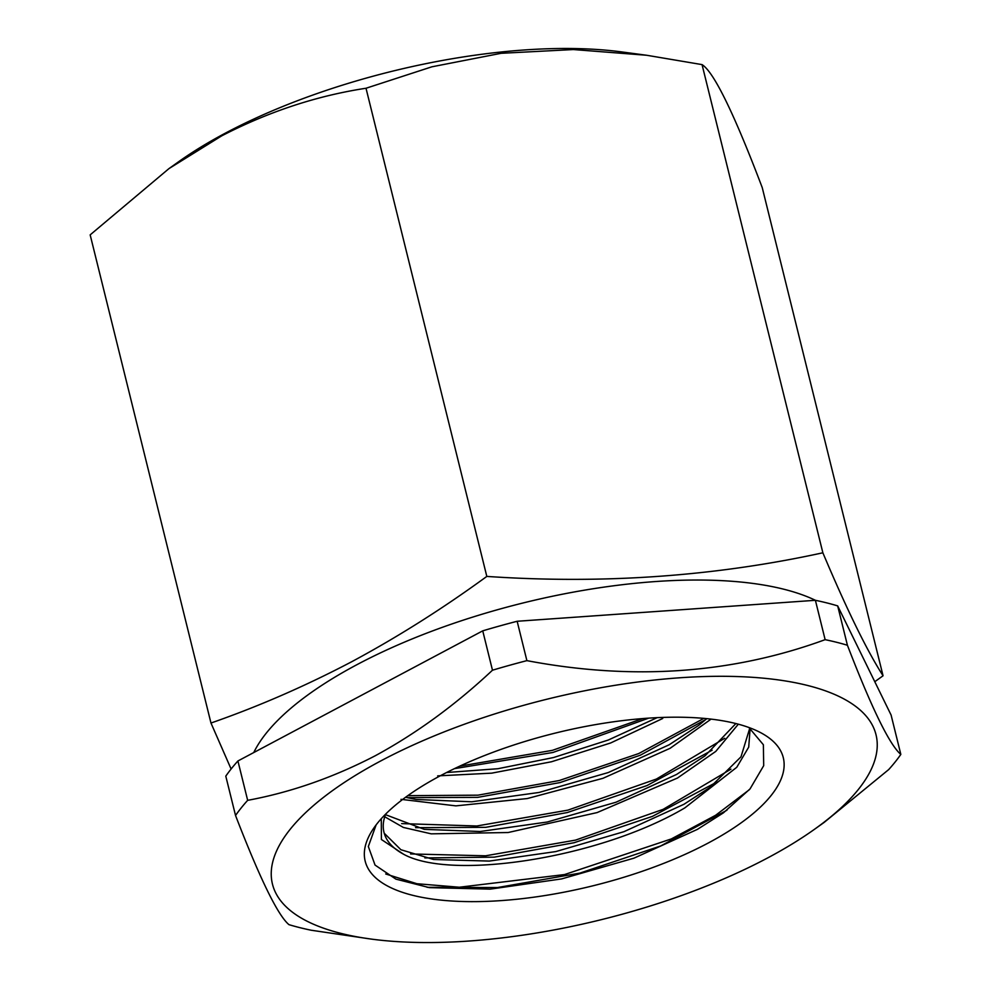 <?xml version="1.0" encoding="UTF-8"?>
<svg xmlns="http://www.w3.org/2000/svg" width="991" height="991" viewBox="0 0 991 991"><rect width="100%" height="100%" fill="white"/><g stroke="black" fill="none" stroke-linecap="round" stroke-linejoin="round"><path stroke-width="1.49" d="M646.665 55.261L621.778 51.928A310.889 113.531 166.1 0 0 225.44 133.104A310.889 113.531 166.1 0 0 178.9 161.533L168.928 168.631L90.169 234.867L210.972 723.034C258.762 706.36 305.724 685.896 351.855 661.654C397.75 636.99 442.742 608.573 486.816 576.415C602.726 584.269 714.746 576.403 822.864 552.792C846.822 609.515 866.877 650.517 883.055 675.775L762.24 187.609C733.873 112.949 713.805 71.947 702.049 64.613L646.665 55.261L573.38 49.55L501.099 53.303L431.89 66.806L366.013 88.249C316.699 95.793 268.598 111.661 221.724 135.854L168.928 168.631M815.469 600.323A310.889 113.531 166.1 0 0 356.983 664.651A310.889 113.531 166.1 0 0 253.746 752.565M231.101 769.004L210.972 723.034M380.804 760.915A310.889 113.531 166.1 0 0 371.328 939.096A310.889 113.531 166.1 0 0 767.666 857.921A310.889 113.531 166.1 0 0 814.206 829.492A310.889 113.531 166.1 0 0 784.661 680.842A310.889 113.531 166.1 0 0 380.804 760.915M371.328 939.096L311.236 930.239A357.788 130.651 -13.9 0 1 288.951 924.653C277.889 915.411 260.076 879.029 235.536 815.494A357.788 130.651 -13.9 0 1 247.663 800.332C290.747 792.366 333.249 777.526 375.155 755.811C416.331 733.464 455.439 704.935 492.477 670.213A357.788 130.651 -13.9 0 1 526.89 660.638L517.153 621.27L815.395 600.298L825.131 639.666A357.788 130.651 -13.9 0 1 847.416 645.252L837.68 605.897L891.095 715.044L900.831 754.411A357.788 130.651 -13.9 0 1 888.704 769.573L824.178 822.394L814.206 829.492M440.239 775.817A215.369 78.648 -13.9 0 1 759.131 731.878A215.369 78.648 -13.9 0 1 708.231 843.019A215.369 78.648 -13.9 0 1 456.455 901.265A215.369 78.648 -13.9 0 1 374.524 827.064A215.369 78.648 -13.9 0 1 440.239 775.817M748.899 727.505L763.367 744.737L763.702 765.647L750.051 788.898L723.43 812.843L697.354 829.393L633.992 858.156L561.649 878.906L490.211 889.138L429.376 887.639L395.892 879.128L375.044 865.069L368.33 846.512L376.122 824.896M381.287 818.69L381.411 839.513L403.473 854.168A190.185 69.444 -13.9 0 1 383.988 832.353A190.185 69.444 -13.9 0 1 385.672 814.094M749.778 728.137L740.995 756.814L710.002 787.387L683.951 804.283L623.896 831.709L555.864 851.566L489.281 861.08L433.538 859.482L400.884 849.733L384.496 833.493M403.473 854.168C451.277 880.9 599.889 858.194 684.843 807.888L736.759 767.294L748.713 747.115L750.125 728.496M735.867 723.554L704.997 755.885L676.568 774.454L615.956 802.239L547.205 822.022L480.164 831.499L424.297 829.356L385.449 814.652M384.731 816.77L403.349 827.435L431.234 833.84L508.11 832.527L597.102 812.583L677.46 778.046L715.775 751.401L738.32 724.186M706.818 718.661L698.618 725.424L669.222 744.749L608.239 772.559L539.092 792.453L471.778 801.781L415.985 799.464L405.567 797.272M400.996 799.341L455.91 805.869L527.274 798.548L602.949 778.307L670.102 748.304L711.067 719.119M657.144 717.657L608.276 740.029L553.511 757.545L497.903 768.719L446.582 772.522M437.675 775.879L491.722 773.153L551.516 761.757L610.667 742.965L662.719 718.475M883.055 675.775L874.78 681.709M492.477 670.213L482.741 630.846L237.914 760.977A357.788 130.651 -13.9 0 0 225.787 776.139L235.536 815.494M847.416 645.252C871.869 708.59 889.67 744.972 900.831 754.411M526.89 660.638C632.729 680.718 732.138 673.719 825.131 639.666M247.663 800.332L237.914 760.977M482.741 630.846A357.788 130.651 -13.9 0 1 517.153 621.27M815.395 600.298A357.788 130.651 -13.9 0 1 837.68 605.897M486.816 576.415L366.013 88.249M822.864 552.792L702.049 64.613M385.734 873.988L416.938 883.724L459.291 887.23L564.548 874.558L671.316 838.931L715.663 815.246L749.357 789.703M410.584 853.945L485.565 855.803L575.548 840.108L663.152 809.337L730.949 769.152M401.652 823.608L476.832 825.986L567.905 810.143L656.414 779.037L724.706 738.283M407.796 795.662L477.984 795.166L559.271 780.524L638.724 753.556L703.895 718.376M459.787 766.13L552.408 750.348L642.676 718.586M427.096 887.304L497.519 887.54L579.896 873.108L660.724 845.955L726.948 810.217M424.866 857.921L494.249 857.153L574.148 842.709L652.474 816.349L717.038 781.924M415.551 827.671L485.739 827.336L567.298 812.546L646.999 785.566L712.108 750.212M407.041 797.631L477.761 797.359L559.977 782.593L640.26 755.229L705.803 719.54M454.448 768.644L552.904 752.479L648.696 718.141"/></g></svg>

